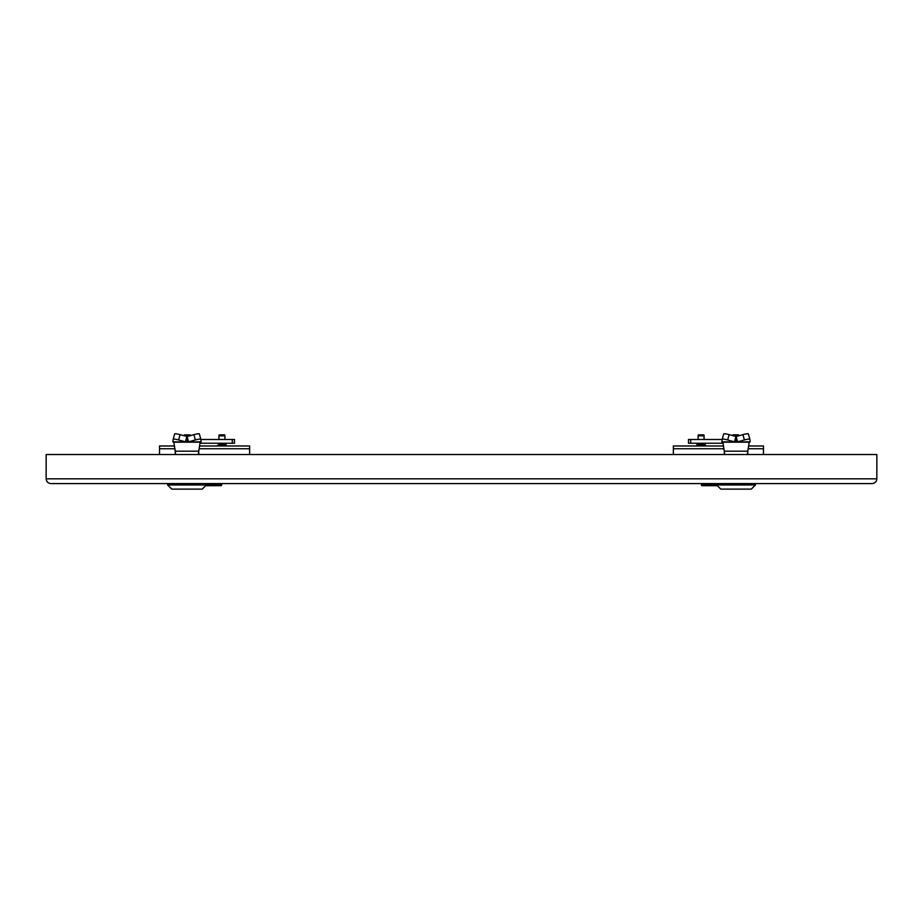 <?xml version="1.0" encoding="UTF-8"?>
<svg xmlns="http://www.w3.org/2000/svg" width="923" height="923" viewBox="0 0 923 923"><rect width="100%" height="100%" fill="white"/><g stroke="black" fill="none" stroke-linecap="round" stroke-linejoin="round"><path stroke-width="1.38" d="M698.1 445.278L698.1 443.94M698.1 439.498L698.1 435.852L704.076 435.852L703.903 434.86L698.273 434.86L698.1 435.852M736.139 436.521L737.604 441.817L744.4 439.959A5.55 0.692 -15.4 0 1 749.834 439.175L748.38 433.879A5.55 0.692 -15.4 0 1 748.38 433.891A5.55 0.692 -15.4 0 0 742.934 434.652L736.139 436.521L729.135 434.652L727.67 439.959L734.466 441.817L735.931 436.521M724.74 454.531L722.871 442.059L736.035 442.059L721.878 441.817L722.236 439.186A5.55 0.692 15.4 0 1 722.236 439.175L723.701 433.879A5.55 0.692 15.4 0 1 723.701 433.879A5.55 0.692 15.4 0 1 729.135 434.652M748.38 433.891L749.834 439.163A5.55 0.692 -15.4 0 1 749.845 439.186L750.191 441.817L736.035 442.059L749.211 442.059L747.33 454.531M723.701 433.891L722.236 439.163A5.55 0.692 15.4 0 1 727.67 439.959M721.878 441.817L722.871 442.059M750.191 441.817L749.211 442.059M736.035 442.059L736.035 436.521M747.745 450.343L747.815 454.531M724.255 454.531L724.324 450.343M218.924 445.278L218.924 443.94M218.924 439.498L218.924 435.852L224.9 435.852L224.727 434.86L219.097 434.86L218.924 435.852M200.106 443.236L234.511 443.236L234.511 439.498L200.845 439.498M226.308 443.236L224.935 443.94L224.9 445.278M218.878 443.94L225.962 443.94M206.406 484.448L221.658 485.163L221.658 483.583L221.139 485.694L205.679 485.694M218.14 484.448L206.406 484.044M221.139 485.59L221.658 485.071L218.14 484.044L221.139 484.114M696.507 445.982L705.668 445.982L705.553 445.278L696.611 445.278L696.507 445.982M748.057 448.751L763.459 448.751L763.459 445.982L748.599 445.982M723.47 445.982L673.363 445.982L673.363 454.531M763.459 448.751L763.459 454.531M217.332 445.982L226.493 445.982L226.389 445.278L217.447 445.278L217.332 445.982M199.022 448.751L249.637 448.751L249.637 445.982L199.564 445.982M174.435 445.982L159.541 445.982L159.541 454.531M249.637 448.751L249.637 454.531M189.527 435.852L184.485 435.852M184.277 435.794L184.438 434.86L190.08 434.86L190.253 435.852M717.356 485.694L701.861 485.694L701.342 483.583M716.629 484.448L701.342 485.163M701.861 485.59L701.342 485.071L703.58 484.114L716.629 484.044M704.86 484.448L704.86 483.583L701.342 484.114L702.622 483.583M716.629 484.967L720.794 489.121L751.287 489.121L755.441 484.967L716.629 484.967L716.629 483.583M738.562 435.852L733.52 435.852M732.781 435.656L732.92 434.86L738.562 434.86L738.735 435.852M187.104 436.521L188.569 441.817L195.364 439.959A5.55 0.692 -15.4 0 1 200.799 439.175L199.345 433.879A5.55 0.692 -15.4 0 1 199.345 433.891A5.55 0.692 -15.4 0 0 193.899 434.652L187.104 436.521L180.1 434.652L178.635 439.959L185.431 441.817L186.896 436.521M175.705 454.531L173.836 442.059L187 442.059L172.843 441.817L173.201 439.186A5.55 0.692 15.4 0 1 173.201 439.175L174.666 433.879A5.55 0.692 15.4 0 1 174.666 433.879A5.55 0.692 15.4 0 1 180.1 434.652M199.345 433.891L200.799 439.163A5.55 0.692 -15.4 0 1 200.81 439.186L201.156 441.817L187 442.059L200.176 442.059L198.295 454.531M174.666 433.891L173.201 439.163A5.55 0.692 15.4 0 1 178.635 439.959M172.843 441.817L173.836 442.059M201.156 441.817L200.176 442.059M187 442.059L187 436.521M198.71 450.343L198.78 454.531M175.22 454.531L175.289 450.343M167.594 484.967L171.759 489.121L202.252 489.121L206.406 484.967L167.594 484.967L167.594 483.583M722.19 439.498L688.489 439.498L688.489 443.236L722.94 443.236M705.495 443.236L704.122 443.94M696.692 443.236L697.038 443.94L705.137 443.94M876.85 454.531L46.15 454.531L46.15 478.829L876.85 478.829L876.85 454.531M50.903 483.583C48.042 483.283 46.45 481.691 46.15 478.829C46.45 481.691 48.042 483.283 50.903 483.583L872.097 483.583C874.958 483.283 876.55 481.691 876.85 478.829C876.55 481.691 874.958 483.283 872.097 483.583M742.934 434.652L744.4 439.959M722.871 442.175L749.211 442.175M747.584 451.185L724.486 451.185M724.451 450.955L724.451 454.531M747.63 454.531L747.63 450.955M217.505 443.236L226.308 443.582M232.308 443.236L232.308 439.498M221.658 484.114L219.42 484.114M673.363 448.751L724.013 448.751M159.541 448.751L174.978 448.751M703.58 484.114L701.342 484.114M193.899 434.652L195.364 439.959M173.836 442.175L200.176 442.175M198.549 451.185L175.451 451.185M175.416 450.955L175.416 454.531M198.595 454.531L198.595 450.955M696.692 443.582L705.495 443.582M690.692 439.498L690.692 443.236M704.076 445.278L704.076 443.94M704.076 439.498L704.076 435.852M224.9 439.498L224.9 435.852M755.441 484.967L755.441 483.583M206.406 484.967L206.406 483.583"/></g></svg>
